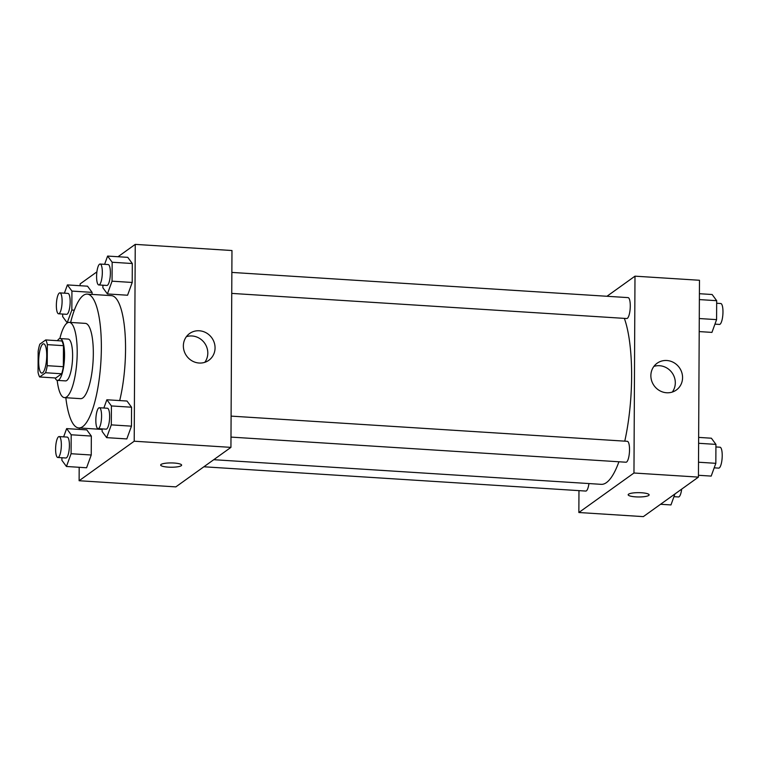 <?xml version="1.0" encoding="UTF-8"?>
<svg xmlns="http://www.w3.org/2000/svg" width="761" height="761" viewBox="0 0 761 761"><rect width="100%" height="100%" fill="white"/><g stroke="black" fill="none" stroke-linecap="round" stroke-linejoin="round"><path stroke-width="1.14" d="M42.626 372.804A14.668 3.919 93.6 0 1 41.769 373.09A14.668 3.919 93.6 0 1 38.792 358.203A14.668 3.919 93.6 0 1 43.624 343.82A14.668 3.919 93.6 0 1 46.687 357.128A14.668 3.919 93.6 0 1 42.626 372.804M47.23 365.68L47.344 344.638A19.91 5.317 93.6 0 0 45.727 339.939L39.838 344.162A19.91 5.317 93.6 0 0 38.164 351.23L38.05 372.272A19.91 5.317 93.6 0 0 39.667 376.971L45.555 372.747A19.91 5.317 93.6 0 0 47.23 365.68L63.353 366.707L63.467 345.665L47.344 344.638M39.667 376.971L55.791 377.998L61.679 373.775L45.555 372.747M45.727 339.939L61.85 340.966A19.91 5.317 93.6 0 1 63.467 345.665M63.353 366.707A19.91 5.317 93.6 0 1 61.679 373.775M55.096 377.951A20.956 5.593 -86.4 0 0 57.484 380.395A20.956 5.593 -86.4 0 0 64.4 359.839A20.956 5.593 -86.4 0 0 60.148 338.569A20.956 5.593 -86.4 0 0 57.465 340.69M60.148 338.569L68.205 339.083A20.956 5.593 93.6 0 1 72.571 358.098A20.956 5.593 93.6 0 1 66.768 380.5A20.956 5.593 93.6 0 1 65.551 380.9L57.484 380.395M57.189 380.338A37.717 10.074 -86.4 0 0 64.485 397.632A37.717 10.074 -86.4 0 0 76.928 360.638A37.717 10.074 -86.4 0 0 69.27 322.36A37.717 10.074 -86.4 0 0 59.843 338.578M64.485 397.632L80.609 398.659A37.717 10.074 -86.4 0 0 93.051 361.656A37.717 10.074 -86.4 0 0 85.394 323.377L69.27 322.36M65.827 397.718A67.044 17.903 -86.4 0 0 78.744 427.929A67.044 17.903 -86.4 0 0 100.871 362.16A67.044 17.903 -86.4 0 0 87.258 294.107A67.044 17.903 -86.4 0 0 70.621 322.445M87.258 294.107L111.439 295.649A67.044 17.903 93.6 0 1 124.947 331.958A67.044 17.903 93.6 0 1 119.696 400.571M96.894 271.877L80.143 283.891L80.133 285.717M79.391 427.977L79.382 429.413M79.182 467.292L79.115 480.733L134.212 441.218L135.249 244.376L118.031 256.723M61.907 457.751L61.898 460.31L66.445 466.483L86.592 467.768L91.234 455.002L91.33 436.063L86.792 429.889L66.635 428.605L63.639 436.862M62.668 314.055L62.649 316.614L67.196 322.788L71.838 310.031L71.934 291.083L92.081 292.367L92.071 294.412L92.081 292.367L87.544 286.193L67.396 284.909L64.39 293.166M102.887 285.213L102.878 287.772L107.415 293.946L127.572 295.23L132.214 282.464L132.309 263.525L127.772 257.351L107.615 256.067L104.609 264.324M102.136 428.9L102.126 431.468L106.664 437.642L126.821 438.926L131.463 426.16L131.558 407.221L127.011 401.037L106.863 399.763L103.857 408.02M79.115 480.733L175.839 486.888L230.935 447.373L231.972 250.531L135.249 244.376M183.363 345.894A16.485 15.515 -125.6 0 1 189.613 333.508A16.485 15.515 -125.6 0 1 211.824 337.865A16.485 15.515 -125.6 0 1 208.818 360.295A16.485 15.515 -125.6 0 1 192.143 360.923A16.485 15.515 -125.6 0 1 183.363 345.894M230.935 447.373L134.212 441.218M204.785 362.331A16.485 15.515 54.4 0 0 204.566 343.059A16.485 15.515 54.4 0 0 186.388 336.676M168.276 467.14A10.473 2.159 0.3 0 1 160.666 465.028A10.473 2.159 0.3 0 1 171.158 462.926A10.473 2.159 0.3 0 1 181.622 465.133A10.473 2.159 0.3 0 1 168.276 467.14M160.666 465.019A10.473 2.159 -179.7 0 0 168.276 467.13A10.473 2.159 -179.7 0 0 181.622 465.133M618.921 461.775A90.178 24.086 93.6 0 1 606.46 482.588A90.178 24.086 93.6 0 1 601.2 484.338L213.755 459.701M624.353 318.374A90.178 24.086 93.6 0 1 624.771 441.152M230.992 437.099L625.989 462.222A10.473 2.797 -86.4 0 0 629.452 451.948A10.473 2.797 -86.4 0 0 627.321 441.313L231.106 416.115M588.947 483.558A10.473 2.797 93.6 0 1 586.379 490.864A10.473 2.797 93.6 0 1 585.77 491.064L203.881 466.778M231.858 272.419L628.072 297.618A10.473 2.797 93.6 0 1 630.26 307.13A10.473 2.797 93.6 0 1 627.359 318.326A10.473 2.797 93.6 0 1 626.741 318.526L231.744 293.404M578.855 512.514L633.961 473.009L634.988 276.167L699.473 280.267L698.436 477.109L643.34 516.624L578.855 512.514L578.969 490.636M634.988 276.167L606.945 296.276M666.626 392.762A16.485 15.515 -125.6 0 1 651.682 380.88A16.485 15.515 -125.6 0 1 657.104 363.244A16.485 15.515 -125.6 0 1 679.326 367.592A16.485 15.515 -125.6 0 1 676.32 390.032A16.485 15.515 -125.6 0 1 666.626 392.762M698.436 477.109L633.961 473.009M628.167 494.755A10.473 2.159 -179.7 0 0 637.195 496.933A10.473 2.159 -179.7 0 0 648.724 495.449A10.473 2.159 0.3 0 1 637.195 496.943A10.473 2.159 0.3 0 1 628.167 494.755A10.473 2.159 0.3 0 1 638.66 492.662A10.473 2.159 0.3 0 1 649.123 494.869A10.473 2.159 0.3 0 1 648.724 495.459A10.473 2.159 -179.7 0 0 649.123 494.869M672.286 392.067A16.485 15.515 54.4 0 0 672.068 372.795A16.485 15.515 54.4 0 0 653.889 366.412M698.446 475.283L711.193 476.091L715.835 463.325L715.93 444.386L711.392 438.212L698.646 437.394M715.835 463.325L698.512 462.222M715.93 444.386L698.617 443.283M715.92 446.945L720.011 447.211A10.473 2.797 93.6 0 1 722.199 456.714A10.473 2.797 93.6 0 1 719.297 467.91A10.473 2.797 93.6 0 1 718.688 468.12L714.198 467.834M699.197 331.587L711.944 332.395L716.586 319.63L716.681 300.69L712.144 294.517L699.397 293.708M716.586 319.63L699.273 318.536M716.681 300.69L699.369 299.587M716.672 303.249L720.772 303.515A10.473 2.797 93.6 0 1 722.95 313.018A10.473 2.797 93.6 0 1 720.049 324.224A10.473 2.797 93.6 0 1 719.44 324.424L714.95 324.138M660.558 504.277L670.964 504.933L674.959 493.937M681.685 489.123A10.473 2.797 93.6 0 1 679.069 496.762A10.473 2.797 93.6 0 1 678.46 496.962L673.97 496.676M106.664 437.642L111.306 424.876L111.41 405.936L106.863 399.763M99.368 407.734L107.434 408.248A10.473 2.797 93.6 0 1 109.613 417.751A10.473 2.797 93.6 0 1 106.711 428.957A10.473 2.797 93.6 0 1 106.102 429.156L98.036 428.643A10.473 2.797 93.6 0 1 95.915 418.008A10.473 2.797 93.6 0 1 99.368 407.734A10.473 2.797 93.6 0 1 101.555 417.247A10.473 2.797 93.6 0 1 98.654 428.443A10.473 2.797 93.6 0 1 98.036 428.643M126.821 438.926L131.463 426.16L111.306 424.876M131.463 426.16L131.558 407.221L111.41 405.936M131.558 407.221L127.011 401.037M107.415 293.946L112.057 281.18L112.162 262.241L107.615 256.067M100.119 264.038L108.186 264.552A10.473 2.797 93.6 0 1 110.364 274.065A10.473 2.797 93.6 0 1 107.463 285.261A10.473 2.797 93.6 0 1 106.854 285.461L98.797 284.947A10.473 2.797 93.6 0 1 96.666 274.312A10.473 2.797 93.6 0 1 100.119 264.038A10.473 2.797 93.6 0 1 102.307 273.551A10.473 2.797 93.6 0 1 99.406 284.747A10.473 2.797 93.6 0 1 98.797 284.947M127.572 295.23L132.214 282.464L112.057 281.18M132.214 282.464L132.309 263.525L112.162 262.241M132.309 263.525L127.772 257.351M66.445 466.483L71.087 453.727L71.182 434.778L66.635 428.605M59.149 436.576L67.206 437.09A10.473 2.797 93.6 0 1 69.384 446.602A10.473 2.797 93.6 0 1 66.483 457.799A10.473 2.797 93.6 0 1 65.874 457.998L57.817 457.485A10.473 2.797 93.6 0 1 55.686 446.859A10.473 2.797 93.6 0 1 59.149 436.576A10.473 2.797 93.6 0 1 61.327 446.089A10.473 2.797 93.6 0 1 58.426 457.285A10.473 2.797 93.6 0 1 57.817 457.485M86.592 467.768L91.234 455.002L71.087 453.727M91.234 455.002L91.33 436.063L71.182 434.778M91.33 436.063L86.792 429.889M71.934 291.083L67.396 284.909M59.9 292.88L67.957 293.394A10.473 2.797 93.6 0 1 70.136 302.907A10.473 2.797 93.6 0 1 67.234 314.103A10.473 2.797 93.6 0 1 66.626 314.303L58.568 313.789A10.473 2.797 93.6 0 1 56.438 303.163A10.473 2.797 93.6 0 1 59.9 292.88A10.473 2.797 93.6 0 1 62.079 302.393A10.473 2.797 93.6 0 1 59.177 313.589A10.473 2.797 93.6 0 1 58.568 313.789M74.331 310.184L71.838 310.031M92.081 292.367L87.544 286.193M102.136 429.423L78.744 427.929"/></g></svg>
